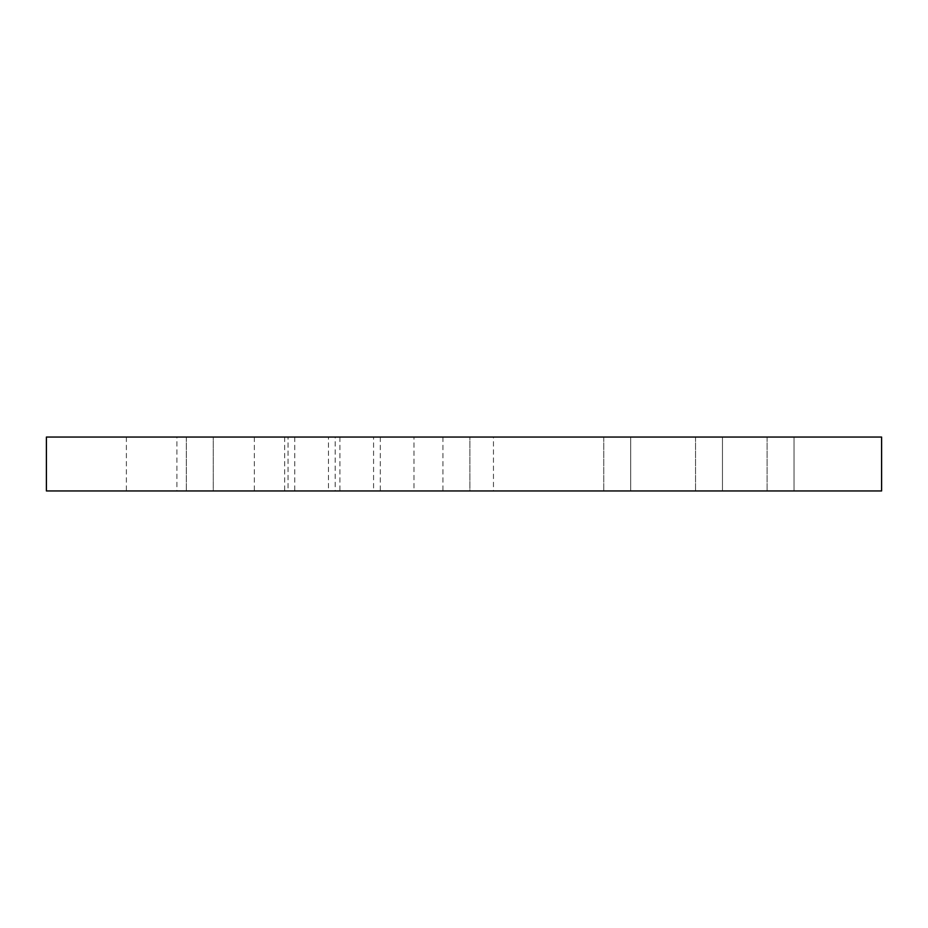 <?xml version="1.0" encoding="UTF-8"?>
<svg xmlns="http://www.w3.org/2000/svg" width="928" height="928" viewBox="0 0 928 928"><rect width="100%" height="100%" fill="white"/><g stroke="black" fill="none" stroke-linecap="round" stroke-linejoin="round"><path stroke-width="0.7" stroke-dasharray="4.64 3.48" d="M46.4 437.053L46.4 490.947L881.6 490.947L881.6 437.053L46.4 437.053M722.471 437.053L695.536 437.053L722.471 437.053L695.536 437.053L722.471 437.053L722.471 490.947L695.536 490.947L722.471 490.947L695.536 490.947L722.471 490.947L722.471 437.053M794.043 437.053L767.096 437.053L794.043 437.053L767.096 437.053L794.043 437.053L794.043 490.947L767.096 490.947L794.043 490.947L767.096 490.947L794.043 490.947L794.043 437.053M493.464 437.053L442.946 437.053L493.464 437.053L493.464 490.947L442.946 490.947L493.464 490.947M630.704 437.053L603.757 437.053L630.704 437.053L603.757 437.053L630.704 437.053L630.704 490.947L603.757 490.947L630.704 490.947L603.757 490.947L630.704 490.947L630.704 437.053M373.578 437.053L339.903 437.053L373.578 437.053L373.578 490.947L339.903 490.947L373.578 490.947M288.04 437.053L254.353 437.053L288.04 437.053L288.04 490.947L254.353 490.947L288.04 490.947M335.182 437.053L284.664 437.053L335.182 437.053L335.182 490.947L284.664 490.947L335.182 490.947M176.9 437.053L126.382 437.053L176.9 437.053L176.9 490.947L126.382 490.947L176.9 490.947M469.881 437.053L442.946 437.053L469.881 437.053L442.946 437.053L469.881 437.053L442.946 437.053L469.881 437.053L442.946 437.053L469.881 437.053L469.881 490.947L442.946 490.947L469.881 490.947L442.946 490.947L469.881 490.947L442.946 490.947L469.881 490.947L442.946 490.947L469.881 490.947L469.881 437.053M213.266 437.053L186.319 437.053L213.266 437.053L186.319 437.053L213.266 437.053L186.319 437.053L213.266 437.053L186.319 437.053L213.266 437.053L213.266 490.947L186.319 490.947L213.266 490.947L186.319 490.947L213.266 490.947L186.319 490.947L213.266 490.947L186.319 490.947L213.266 490.947L213.266 437.053M413.992 437.053L380.306 437.053L413.992 437.053L413.992 490.947L380.306 490.947L413.992 490.947M328.454 437.053L294.768 437.053L328.454 437.053L328.454 490.947L294.768 490.947L328.454 490.947M695.536 437.053L695.536 490.947L695.536 437.053M767.096 437.053L767.096 490.947L767.096 437.053M442.946 437.053L442.946 490.947M603.757 437.053L603.757 490.947L603.757 437.053M339.903 437.053L339.903 490.947M254.353 437.053L254.353 490.947M284.664 437.053L284.664 490.947M126.382 437.053L126.382 490.947M186.319 437.053L186.319 490.947L186.319 437.053M380.306 437.053L380.306 490.947M294.768 437.053L294.768 490.947"/><path stroke-width="1.39" d="M46.4 437.053L46.4 490.947L881.6 490.947L881.6 437.053L46.4 437.053"/></g></svg>
